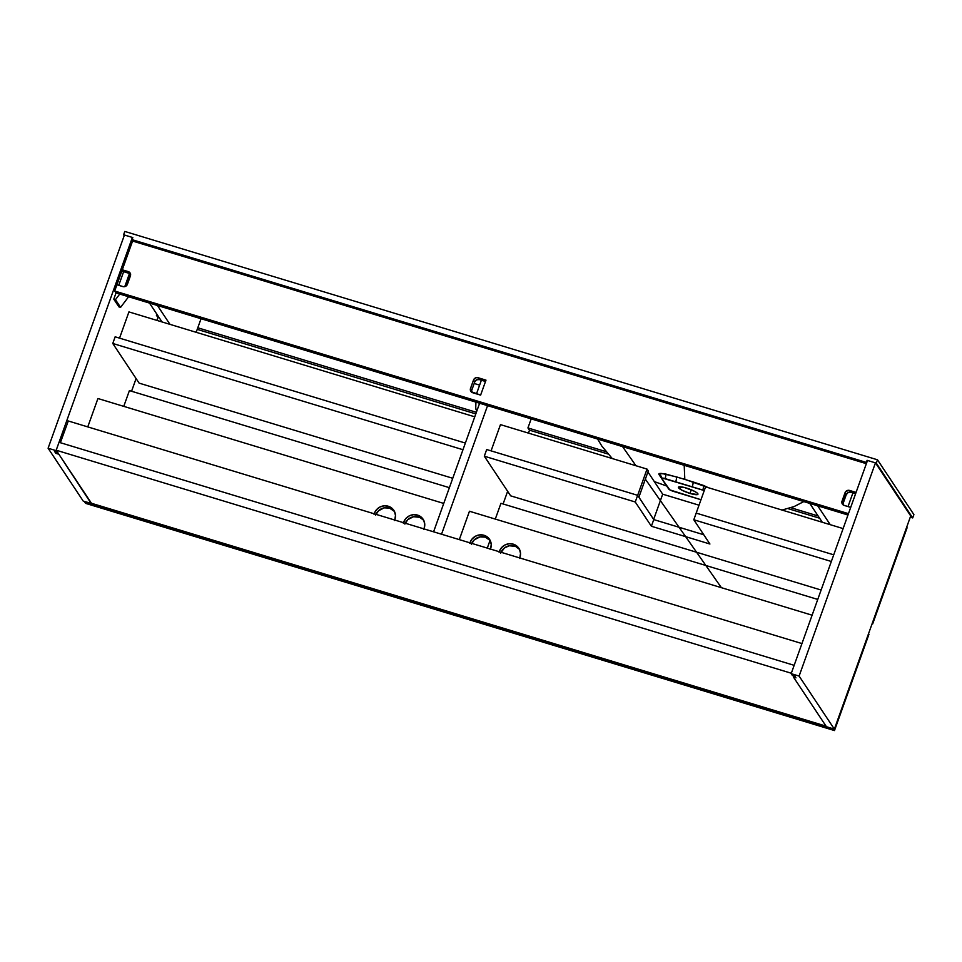 <?xml version="1.0" encoding="UTF-8"?>
<svg xmlns="http://www.w3.org/2000/svg" width="962" height="962" viewBox="0 0 962 962"><rect width="100%" height="100%" fill="white"/><g stroke="black" fill="none" stroke-linecap="round" stroke-linejoin="round"><path stroke-width="1.44" d="M793.602 676.683L792.676 675.288L793.602 676.683M791.317 673.244L794.155 665.331L791.317 673.244L56.193 450.216L91.45 503.27L826.045 726.142L91.45 503.27L56.193 450.216L59.031 442.304L56.193 450.216L791.317 673.244M59.031 442.304L794.155 665.331L59.031 442.304M910.713 515.933L834.367 729.136L799.109 676.07L875.456 462.866L910.713 515.933L834.367 729.136L826.43 726.719L834.367 729.136L799.109 676.07L791.173 673.665L792.135 675.12L791.173 673.665L867.508 460.461L791.173 673.665L799.109 676.07L875.456 462.866L910.713 515.933M793.963 675.673L793.458 677.104L826.43 726.719L793.458 677.104L795.971 677.861L794.648 675.877L792.135 675.12L794.648 675.877L795.971 677.861L793.458 677.104L793.963 675.673M867.508 460.461L875.456 462.866L867.508 460.461M132.383 237.434L56.049 450.637L48.1 448.22L124.435 235.017L132.383 237.434L56.049 450.637L57.011 452.092L56.049 450.637L48.1 448.22L83.357 501.286L91.306 503.691L58.478 453.655L91.45 503.27L83.357 501.286L48.1 448.22L124.435 235.017L132.383 237.434M118.747 285.329L123.641 271.681L118.747 285.329M157.972 317.472L156.926 320.406L157.972 317.472M136.099 378.583L131.566 391.245L136.099 378.583M68.278 420.983L60.365 442.712L68.278 420.983M57.167 451.671L54.509 451.334L55.82 453.318L58.333 454.076L55.82 453.318L56.337 451.887L55.82 453.318L54.509 451.334L57.167 451.671M132.72 240.644L114.718 290.945L116.029 292.929L114.718 290.945L132.72 240.644M68.17 420.947L801.947 643.566L68.17 420.947M130.519 273.978A3.607 3.427 -33.6 0 0 129.485 273.461L121.801 271.128L129.485 273.461L128.247 271.597A3.607 3.427 146.4 0 1 130.399 275.938L127.417 284.271A3.607 3.427 146.4 0 1 122.883 286.592L116.919 284.776L123.557 286.724L126.19 285.954L130.604 274.591L128.884 271.861L122.282 269.793L128.247 271.597L130.676 274.11M132.576 241.053L866.353 463.672L132.576 241.053M848.46 513.648L114.791 291.053L848.46 513.648M471.657 392.255L471.765 390.235L470.526 388.359L473.508 380.038A3.607 3.427 146.4 0 1 478.042 377.717L475.986 377.717L473.797 379.401L470.358 389.033L471.019 391.582L480.615 395.117L485.99 380.134L478.042 377.717L479.28 379.581L485.509 381.469L479.28 379.581A3.607 3.427 -33.6 0 0 474.747 381.902L476.563 379.846L479.28 379.581L478.042 377.717L485.99 380.134L480.615 395.117L472.679 392.712A3.607 3.427 146.4 0 1 470.526 388.359L471.765 390.235L474.747 381.902L471.765 390.235A3.607 3.427 -33.6 0 0 471.645 392.195M843.193 504.966L843.301 502.946L842.051 501.082L845.033 492.76A3.607 3.427 146.4 0 1 849.578 490.44L856.072 492.412L848.905 490.307L845.754 491.558L841.954 503.102L843.578 505.17L850.697 507.395L844.203 505.435A3.607 3.427 146.4 0 1 842.051 501.082L843.301 502.946L846.271 494.624L848.099 492.568L850.143 492.171L855.591 493.746L850.817 492.303A3.607 3.427 -33.6 0 0 846.271 494.624L843.301 502.946A3.607 3.427 -33.6 0 0 843.181 504.918M116.029 292.929L847.979 514.995L116.029 292.929L113.793 299.17L115.464 299.675L119.733 294.047L115.464 299.675L120.587 307.371L115.464 299.675L113.793 299.17L118.903 306.866L113.793 299.17L116.029 292.929M845.033 492.76L846.271 494.624L845.033 492.76M849.578 490.44L850.817 492.303L849.578 490.44M473.508 380.038L474.747 381.902L473.508 380.038M157.864 317.436L159.319 317.881L157.864 317.436L156.397 315.223L157.852 315.668L156.397 315.223L156.806 314.093L156.397 315.223L157.864 317.436M197.222 329.377L475.805 413.9L197.222 329.377M529.401 430.158L607.864 453.968L529.401 430.158M788.07 508.633L819.6 518.205L788.07 508.633M197.799 327.789L476.37 412.301L197.799 327.789M527.934 427.946L605.892 451.599L527.934 427.946L529.485 430.279L528.463 433.116L529.485 430.279L527.934 427.946L531.18 418.879L527.934 427.946M790.944 507.744L818.121 515.981L790.944 507.744M868.926 634.379L834.487 730.567L833.537 728.883L459.644 615.632L460.654 617.147L834.487 730.567L868.926 634.379M868.181 634.704L868.698 634.018L868.181 634.704M834.487 730.567L833.477 729.052L459.644 615.632L460.654 617.147L834.487 730.567M499.254 551.731A11.039 10.498 146.4 0 1 499.41 551.262L499.843 551.911L499.41 551.262L501.587 547.594L504.99 544.949L509.102 543.746L513.299 544.167L516.943 546.127L519.48 549.35L520.514 553.33L519.901 557.479A11.039 10.498 146.4 0 1 519.72 557.936M469.973 542.845A11.039 10.498 146.4 0 1 470.129 542.376L470.562 543.025L470.129 542.376L472.318 538.708L475.721 536.074L479.834 534.872L484.03 535.281L487.674 537.253L490.211 540.476L491.245 544.456L490.62 548.593A11.039 10.498 146.4 0 1 490.452 549.062M469.456 511.243L459.307 539.61L469.456 511.243L812.108 615.199L469.456 511.243M500.649 553.126L504.401 547.979L509.283 545.767L515.536 546.38L519.624 549.482M471.38 544.239L474.302 539.802L480.014 536.892L485.269 537.145L490.343 540.596M499.098 552.272L499.41 551.262A11.039 10.498 146.4 0 1 518.843 548.256A11.039 10.498 146.4 0 1 519.901 557.479L519.492 558.465M469.829 543.398L470.129 542.376A11.039 10.498 146.4 0 1 489.574 539.381A11.039 10.498 146.4 0 1 490.62 548.593L490.211 549.579M490.139 540.343A11.039 10.498 -33.6 0 0 471.729 543.386M519.42 549.23A11.039 10.498 -33.6 0 0 500.998 552.26M503.102 503.968L507.635 491.305L503.102 503.968M490.091 540.283L487.289 548.099L490.091 540.283M441.534 534.223L487.566 405.639L441.534 534.223M500.949 503.318L495.298 519.083L500.949 503.318L817.748 599.434L500.949 503.318M479.617 403.234L433.585 531.806L479.617 403.234M459.752 615.788L459.403 616.762L458.597 614.67L458.393 615.247L84.56 501.827L85.558 503.354L459.403 616.762L459.752 615.788M459.403 616.762L85.558 503.354L84.56 501.827L458.393 615.247L459.403 616.762M374.218 513.792A11.039 10.498 146.4 0 1 374.374 513.323L374.807 513.973L374.374 513.323L374.062 514.345M394.456 520.526L394.865 519.54A11.039 10.498 146.4 0 1 394.685 520.009M403.487 522.679A11.039 10.498 146.4 0 1 403.643 522.21L403.343 523.22M423.725 529.413L424.134 528.427A11.039 10.498 146.4 0 1 423.953 528.884M87.77 426.887L97.932 398.521L443.747 503.439L97.932 398.521L87.77 426.887M394.588 511.543L389.514 508.092L384.247 507.84L378.547 510.75L375.613 515.187M423.857 520.43L419.769 517.328L413.528 516.714L407.816 519.624L404.882 524.074M394.865 519.54L395.478 515.404L394.444 511.423L391.919 508.201L388.275 506.228L384.078 505.82L379.954 507.022L376.551 509.656L374.374 513.323A11.039 10.498 146.4 0 1 393.819 510.329A11.039 10.498 146.4 0 1 394.865 519.54L394.865 519.54M424.134 528.427L424.759 524.278L423.725 520.298L421.188 517.075L417.544 515.115L413.347 514.694L409.235 515.909L405.82 518.542L403.643 522.21A11.039 10.498 146.4 0 1 423.088 519.203A11.039 10.498 146.4 0 1 424.134 528.427L424.134 528.427M423.653 520.177A11.039 10.498 -33.6 0 0 405.242 523.208M394.384 511.291A11.039 10.498 -33.6 0 0 375.962 514.333M115.151 336.808L112.77 343.47L139.117 383.129L112.77 343.47L462.975 449.723L112.77 343.47L115.151 336.808L465.355 443.061L115.151 336.808M452.753 478.282L139.117 383.129L452.753 478.282M119.541 338.143L128.932 311.904L474.759 416.823L128.932 311.904L119.541 338.143L465.355 443.061L119.541 338.143M847.462 514.826L847.402 516.606L847.462 514.826M852.909 492.941L848.015 506.589L852.909 492.941M124.771 286.64L129.485 273.461L124.771 286.64M128.619 296.741L120.587 307.371L118.903 306.866L120.587 307.371L128.619 296.741M476.911 410.786L475.709 408.97L477.38 409.475L475.709 408.97L476.911 410.786M475.925 402.116L475.709 408.97L475.925 402.116M481.373 380.218L476.491 393.867L481.373 380.218M907.094 527.777L872.654 623.965L907.094 527.777M906.348 528.102L906.865 527.416L906.348 528.102M637.65 495.334L486.688 449.531L484.307 456.192L635.257 501.996L651.382 526.25L709.92 544.011L693.806 519.757L831.336 561.483L693.806 519.757L709.92 544.011L651.382 526.25L653.763 519.588L637.65 495.334L486.688 449.531L484.307 456.192L635.257 501.996L637.65 495.334L635.257 501.996L651.382 526.25L653.763 519.588L637.65 495.334L491.077 450.865L500.468 424.627L647.041 469.095L648.28 470.959L638.888 497.198L637.65 495.334L491.077 450.865L500.468 424.627L647.041 469.095L637.65 495.334L638.888 497.198L648.28 470.959L647.041 469.095L637.65 495.334M833.717 554.821L696.187 513.095L693.806 519.757L705.579 486.856L843.121 528.583L705.579 486.856L696.187 513.095L833.717 554.821M703.775 534.752L653.763 519.588L703.775 534.752M821.115 590.031L510.654 495.839L484.307 456.192L510.654 495.839L821.115 590.031M653.655 519.42L662.686 494.179L647.919 471.957L662.686 494.179L653.655 519.42M699.013 505.194L662.686 494.179L699.013 505.194M129.413 390.596L449.386 487.674L129.413 390.596L123.761 406.361L129.413 390.596M169.973 324.362L157.431 305.483L169.973 324.362M201.046 318.711L196.176 332.311L201.046 318.711M162.025 321.945L149.483 303.078L157.431 305.483L149.483 303.078L162.025 321.945M830.242 524.675L817.7 505.808L830.242 524.675M822.306 522.27L809.763 503.391L817.7 505.808L809.763 503.391L822.306 522.27M666.173 485.185L659.042 473.749L664.778 473.761L684.812 479.329L684.198 465.295L684.812 479.329L708.333 487.698M689.982 493.422L691.269 489.802L689.982 493.422A10.366 1.984 19.7 0 1 678.438 487.241A10.366 1.984 19.7 0 1 686.411 488.059A10.366 1.984 19.7 0 1 697.955 494.227A10.366 1.984 19.7 0 1 689.982 493.422L681.89 490.187L678.475 487.169L684.571 487.542L694.504 491.293L697.594 493.374L697.522 494.576L689.982 493.422M132.804 237.554L123.605 234.764L124.795 231.433L877.476 459.788L876.286 463.119L867.087 460.329L866.341 462.421L132.059 239.646L132.804 237.554L132.059 239.646L133.105 241.209L132.059 239.646L866.642 462.866L867.087 460.329L876.286 463.119L877.476 459.788L913.9 514.598L912.71 517.929L876.286 463.119L912.71 517.929L913.9 514.598L877.476 459.788L124.795 231.433L123.605 234.764L124.206 235.678L123.605 234.764L132.804 237.554M474.182 383.477L479.617 385.125L474.182 383.477M704.412 490.608L662.385 478.054L661.712 478.511L669.817 489.874L700.973 499.735L673.64 491.438A4.509 0.866 -160.3 0 1 668.686 489.009L661.712 478.511A4.509 0.866 -160.3 0 1 661.64 478.318L661.195 476.358A4.509 4.221 -29.4 0 0 659.006 474.531A4.509 4.221 150.6 0 1 661.195 476.346A4.509 4.221 -29.4 0 1 661.712 478.174M665.92 484.92L659.006 474.531C658.453 473.605 659.427 473.268 661.94 473.496L676.502 476.899A4.509 1.094 -73.9 0 1 675.697 481.83L665.115 478.619A4.509 0.866 -160.3 0 0 661.64 478.318M665.788 474.001A4.509 1.082 -74.8 0 1 665.115 478.619A4.509 1.082 105.2 0 0 665.788 474.001M692.171 486.82L675.697 481.83A4.509 1.094 106.1 0 0 676.502 476.899L693.085 481.938A4.509 1.118 -72.3 0 1 692.171 486.82A4.509 1.118 107.7 0 0 693.085 481.938L703.655 485.485A4.509 1.118 -71.4 0 1 702.753 490.031L692.171 486.82M704.256 490.548A4.509 0.866 -160.3 0 0 702.753 490.031A4.509 1.118 108.6 0 0 703.655 485.485L707.563 487.337M910.256 517.183L912.71 517.929L910.256 517.183M666.702 486.026L654.304 481.577M612.277 458.549L601.875 446.14L597.582 439.021M782.034 510.052L794.107 506.565L803.811 501.587M622.546 446.596L635.954 465.728L622.546 446.596M645.346 479.136L721.404 587.686L645.346 479.136M571.921 374.35L570.803 372.751L571.921 374.35"/></g></svg>
